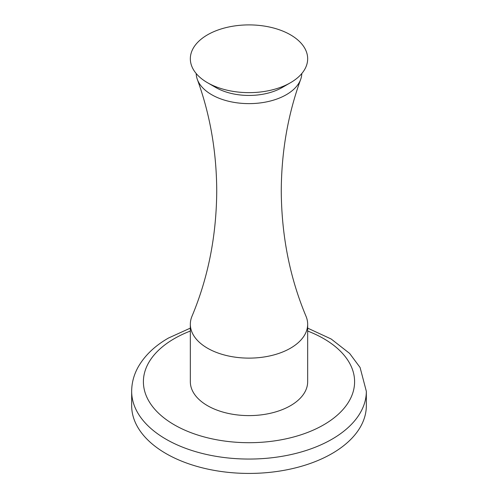 <?xml version="1.0" encoding="UTF-8"?>
<svg xmlns="http://www.w3.org/2000/svg" width="498" height="498" viewBox="0 0 498 498"><rect width="100%" height="100%" fill="white"/><g stroke="black" fill="none" stroke-linecap="round" stroke-linejoin="round"><path stroke-width="0.75" d="M301.794 73.542A52.8 30.484 180 0 1 300.674 79.4C287.906 114.496 281.438 151.697 281.264 191.002C281.557 235.859 289.811 277.623 306.027 316.292A58.664 33.87 180 0 1 307.664 324.254A58.664 33.87 180 0 1 271.454 355.541A58.664 33.87 180 0 1 207.517 348.202A58.664 33.87 180 0 1 190.336 324.254A58.664 33.87 180 0 1 191.973 316.292C208.189 277.623 216.443 235.859 216.736 191.002C216.562 151.697 210.094 114.496 197.326 79.4A52.8 30.484 180 0 1 196.206 73.542M307.664 324.254L307.664 381.736A58.664 33.87 180 0 1 271.454 413.029A58.664 33.87 180 0 1 207.517 405.683A58.664 33.87 180 0 1 190.336 381.736L190.336 324.254M300.674 79.4A52.8 30.484 180 0 1 264.065 102.358A52.8 30.484 180 0 1 211.662 94.695A52.8 30.484 180 0 1 197.326 79.4M215.815 87.511L207.517 82.724A58.664 33.87 180 0 1 207.517 34.823A58.664 33.87 180 0 1 290.483 34.823A58.664 33.87 180 0 1 290.483 82.724A58.664 33.87 180 0 1 207.517 82.724L215.815 87.511A46.937 27.097 180 0 0 282.185 87.511L290.483 82.724M331.967 453.585A117.335 67.74 0 0 0 366.335 405.683L366.335 391.316A117.335 67.74 180 0 1 331.967 439.217A117.335 67.74 180 0 1 204.099 453.902A117.335 67.74 180 0 1 131.665 391.316L131.665 405.683A117.335 67.74 0 0 0 204.099 468.269A117.335 67.74 0 0 0 331.967 453.585M190.336 331.039A105.601 60.968 0 0 0 174.331 338.621A105.601 60.968 0 0 0 174.331 424.844A105.601 60.968 0 0 0 323.669 424.844A105.601 60.968 0 0 0 307.664 331.039M366.335 391.316L360.079 367.474L349.621 353.418L331.176 339.007L307.664 328.12M190.336 328.12L168.461 338.042C154.81 345.873 144.706 355.553 138.139 367.082C133.875 374.776 131.715 382.85 131.665 391.316"/></g></svg>
